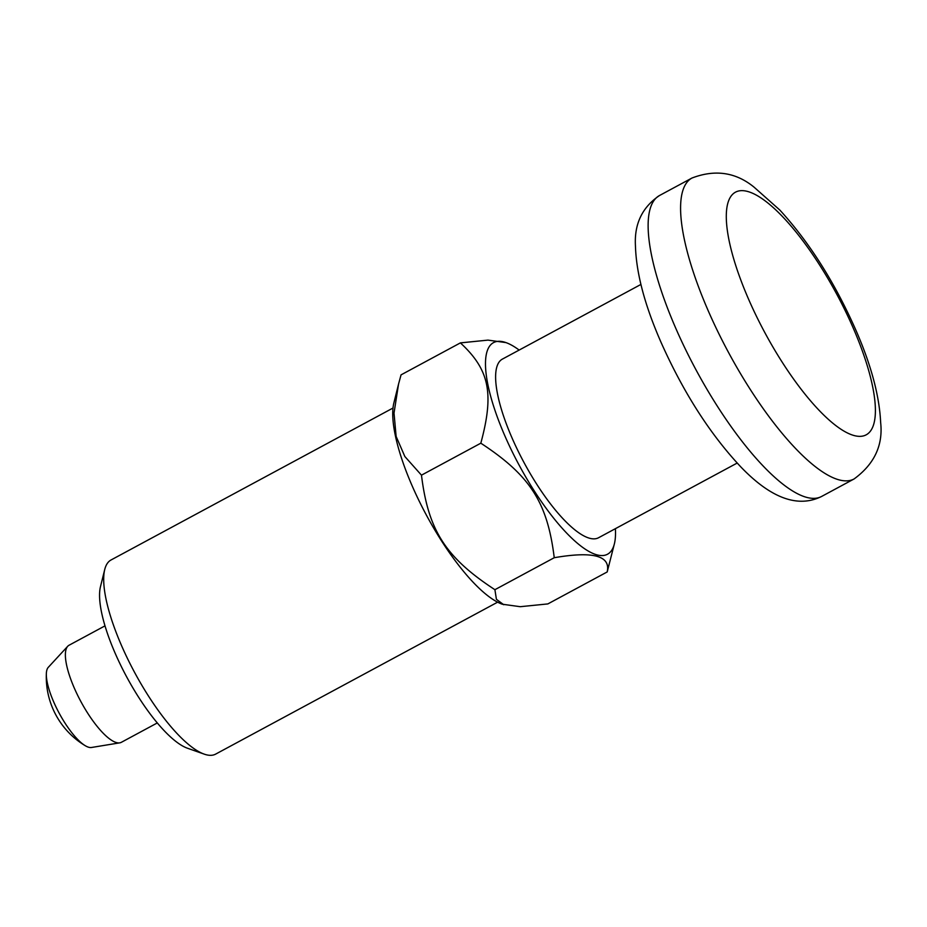 <?xml version="1.0" encoding="UTF-8"?>
<svg xmlns="http://www.w3.org/2000/svg" width="927" height="927" viewBox="0 0 927 927"><rect width="100%" height="100%" fill="white"/><g stroke="black" fill="none" stroke-linecap="round" stroke-linejoin="round"><path stroke-width="1.39" d="M640.905 284.45L502.364 359.12A101.449 30 61.7 0 0 512.11 438.112A101.449 30 61.7 0 0 598.61 537.718L737.162 463.06M104.994 625.864L69.05 645.238A55.133 16.304 61.7 0 0 67.729 646.27A55.133 16.304 61.7 0 0 74.345 688.17A55.133 16.304 61.7 0 0 119.768 742.84A55.133 16.304 61.7 0 0 121.356 742.307L157.312 722.933M67.729 646.27L48.285 667.336A45.759 13.534 61.7 0 0 46.35 673.558A45.759 13.534 61.7 0 0 53.778 702.11A45.759 13.534 61.7 0 0 85.214 745.679A45.759 13.534 61.7 0 0 91.483 747.486L119.768 742.84M615.389 528.68A120.186 35.539 -118.3 0 1 614.392 543.801A120.186 35.539 -118.3 0 1 570.001 536.466A120.186 35.539 -118.3 0 1 505.018 436.2A120.186 35.539 -118.3 0 1 505.957 342.596A120.186 35.539 -118.3 0 1 519.143 350.07M505.957 342.596L487.996 340.116L460.395 342.886C489.468 369.78 494.276 393.372 480.823 443.187L421.472 475.169L404.844 456.501L396.13 436.432L394.021 413.118L398.54 384.114L401.043 374.867L460.395 342.886M497.625 602.168L215.667 754.103A110.267 32.607 -118.3 0 1 204.207 754.126A110.267 32.607 -118.3 0 1 121.646 645.841A110.267 32.607 -118.3 0 1 104.728 569.526A110.267 32.607 -118.3 0 1 111.043 559.978L393.002 408.031M204.207 754.126L187.509 748.24A96.478 28.528 -118.3 0 1 115.261 653.477A96.478 28.528 -118.3 0 1 100.464 586.71L104.728 569.526M503.755 604.728L496.42 599.317L494.902 589.699L554.242 557.718C593.141 551.009 610.789 555.76 607.197 571.947L547.857 603.917L520.256 606.698L502.295 604.219A120.186 35.539 -118.3 0 1 412.295 486.177A120.186 35.539 -118.3 0 1 393.859 403.002L398.54 384.114M607.197 571.947L614.392 543.801M494.902 589.699C445.563 557.359 428.286 530.418 421.472 475.169M480.823 443.187C530.163 475.516 547.44 502.457 554.242 557.718M659.491 195.527A170.904 50.545 61.7 0 0 675.922 328.61A170.904 50.545 61.7 0 0 821.658 496.432C793.164 510.638 764.126 491.09 741.136 467.254C710.279 434.45 683.593 392.851 661.09 342.457C644.786 305.331 636.235 273.141 635.447 245.864C634.184 224.021 642.202 207.242 659.491 195.527L691.948 178.042A170.904 50.545 61.7 0 0 708.379 311.124A170.904 50.545 61.7 0 0 854.103 478.946L821.658 496.432M852.991 327.509A137.833 40.753 -118.3 0 1 854.173 435.563A137.833 40.753 -118.3 0 1 748.703 299.491A137.833 40.753 -118.3 0 1 747.521 191.437A137.833 40.753 -118.3 0 1 852.991 327.509M46.35 673.558A80.209 80.209 0 0 0 85.214 745.679M691.948 178.042C715.111 169.177 735.841 172.237 754.138 187.219L779.839 210.058C809.155 242.109 834.37 281.843 855.482 329.259C871.009 364.508 879.399 395.597 880.65 422.527C883.164 445.319 874.323 464.126 854.103 478.946"/></g></svg>
